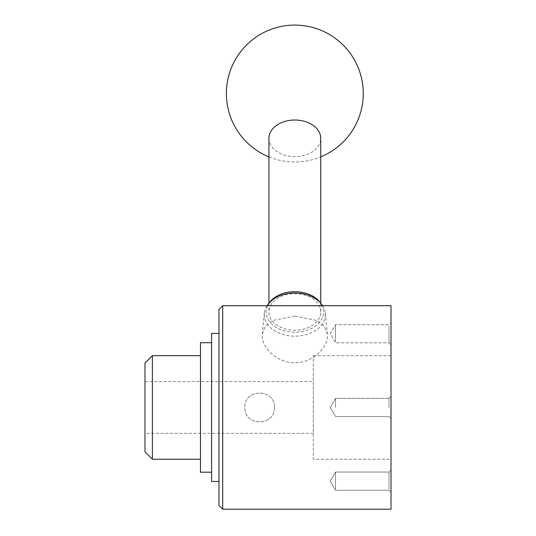 <?xml version="1.0" encoding="UTF-8"?>
<svg xmlns="http://www.w3.org/2000/svg" width="536" height="536" viewBox="0 0 536 536"><rect width="100%" height="100%" fill="white"/><g stroke="black" fill="none" stroke-linecap="round" stroke-linejoin="round"><path stroke-width="0.4" stroke-dasharray="2.68 2.01" d="M152.385 355.663L152.385 459.252M144.988 363.06L144.988 451.855M200.477 355.663L200.477 459.252L200.477 355.663M211.579 342.712L211.579 472.203L211.579 342.712M200.477 342.712L200.477 472.203M218.976 333.466L218.976 481.455L218.976 333.466M211.579 333.466L211.579 481.455M222.681 305.714L222.681 509.2M218.976 309.419L218.976 505.502M391.012 305.714L391.012 509.2M294.82 316.079L272.523 320.548L265.427 326.156L262.312 333.921L262.231 335.516C261.849 347.817 277.192 363.033 294.82 362.718C312.448 363.033 327.798 347.824 327.416 335.516L327.335 333.921L324.213 326.156L317.118 320.548L294.82 316.079M269.99 301.835A28.676 20.274 180 0 0 266.151 311.972A28.676 20.274 180 0 0 294.82 332.246A28.676 20.274 180 0 0 323.496 311.972A28.676 20.274 180 0 0 319.657 301.835M266.995 305.714A30.525 21.581 180 0 0 264.375 313.078A30.525 21.581 180 0 0 264.302 314.585A30.525 21.581 180 0 0 294.82 336.173A30.525 21.581 180 0 0 325.345 314.585A30.525 21.581 180 0 0 325.272 313.078A30.525 21.581 180 0 0 322.645 305.714M268.925 303.142L268.925 311.972A25.896 18.311 180 0 0 294.82 330.283A25.896 18.311 180 0 0 320.722 311.972L320.722 303.142M268.925 138.328A25.896 18.311 180 0 0 294.82 156.639A25.896 18.311 180 0 0 320.722 138.328M335.523 407.461L335.523 398.362L335.523 407.461M389.009 407.461L389.009 398.362L389.009 407.461M391.012 407.461L391.012 396.359L391.012 407.461M335.523 341.64L335.523 324.669L335.523 341.64M389.009 325.888L389.009 342.859L389.009 325.888M391.012 324.153L391.012 344.862L391.012 324.153M389.009 489.026L389.009 472.055L389.009 489.026M391.012 471.539L391.012 492.249L391.012 471.539M335.523 489.026L335.523 472.055L335.523 489.026M313.319 355.663L391.012 355.663L391.012 459.252L313.319 459.252L313.319 355.663L313.319 459.252M313.319 381.558L313.319 433.356L144.988 433.356L144.988 381.558L313.319 381.558L313.319 433.356M274.472 407.461C275.363 426.569 243.994 426.569 244.878 407.461C243.994 388.345 275.363 388.345 274.472 407.461C275.363 388.345 243.994 388.345 244.878 407.461C243.994 426.569 275.363 426.569 274.472 407.461M144.988 381.558L144.988 433.356M391.012 459.252L391.012 355.663M320.722 311.972A25.896 18.311 180 0 0 294.82 293.661A25.896 18.311 180 0 0 268.925 311.972M330.27 407.461L335.523 398.362L389.009 398.362L335.523 398.362L330.27 407.461L335.523 416.552L389.009 416.552L391.012 418.556L389.009 416.552L335.523 416.552L330.27 407.461M330.27 333.767L335.523 324.669L389.009 324.669L391.012 322.665L389.009 324.669L335.523 324.669L330.27 333.767L335.523 342.859L389.009 342.859L391.012 344.862L389.009 342.859L335.523 342.859L330.27 333.767M389.009 490.246L391.012 492.249L389.009 490.246L335.523 490.246L330.27 481.154L335.523 472.055L389.009 472.055L391.012 470.052L389.009 472.055L335.523 472.055L330.27 481.154L335.523 490.246L389.009 490.246M389.009 398.362L391.012 396.359L389.009 398.362M264.375 313.078L262.312 333.921M325.272 313.078L327.335 333.921M268.925 156.887A68.447 68.447 0 0 0 320.722 156.887"/><path stroke-width="0.8" d="M200.477 355.663L152.385 355.663L144.988 363.06L144.988 451.855L152.385 459.252L200.477 459.252M211.579 342.712L200.477 342.712L200.477 472.203L211.579 472.203M218.976 333.466L211.579 333.466L211.579 481.455L218.976 481.455M222.681 305.714L218.976 309.419L218.976 505.502L222.681 509.2L391.012 509.2L391.012 305.714L222.681 305.714L222.681 509.2M320.722 303.142L320.722 138.328A25.896 18.311 180 0 0 294.82 120.017A25.896 18.311 180 0 0 268.925 138.328L268.925 303.142M322.645 305.714A30.525 21.581 180 0 0 321.258 303.798A30.525 21.581 180 0 0 268.389 303.798A30.525 21.581 180 0 0 266.995 305.714M321.258 303.798L319.657 301.835A28.676 20.274 180 0 0 269.99 301.835L268.389 303.798M152.385 459.252L152.385 355.663M320.722 156.887A68.447 68.447 0 0 0 294.82 25.085A68.447 68.447 0 0 0 268.925 156.887"/></g></svg>
